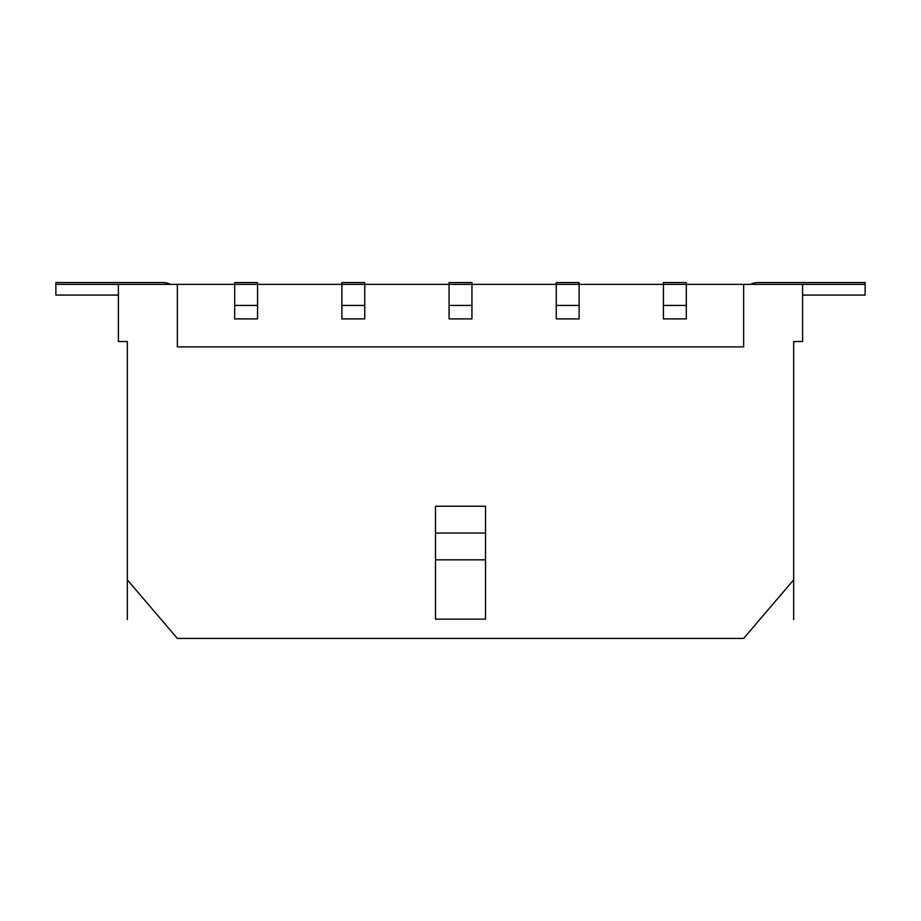 <?xml version="1.0" encoding="UTF-8"?>
<svg xmlns="http://www.w3.org/2000/svg" width="921" height="921" viewBox="0 0 921 921"><rect width="100%" height="100%" fill="white"/><g stroke="black" fill="none" stroke-linecap="round" stroke-linejoin="round"><path stroke-width="1.38" d="M127.328 579.839L177.35 638.426L743.65 638.426L793.672 579.839L793.672 341.53L802.605 341.53L802.605 284.359L743.65 284.359L743.65 346.883L177.35 346.883L177.35 284.359L118.395 284.359L118.395 341.53L127.328 341.53L127.328 619.591M435.495 619.131L485.505 619.131L485.505 506.228L435.495 506.228L435.495 619.131M435.495 559.83L485.505 559.83M435.495 533.029L485.505 533.029M177.35 284.359L743.65 284.359M257.558 305.438L257.558 282.574L234.694 282.574L234.694 318.896L257.558 318.896L257.558 305.438L234.694 305.438M686.306 305.438L686.306 318.896L663.442 318.896L663.442 282.574L686.306 282.574L686.306 305.438L663.442 305.438M364.751 318.896L341.887 318.896L341.887 282.574L364.751 282.574L364.751 318.896M471.932 318.896L449.068 318.896L449.068 282.574L471.932 282.574L471.932 318.896M579.113 318.896L556.249 318.896L556.249 282.574L579.113 282.574L579.113 318.896M579.113 305.438L556.249 305.438M802.605 295.077L865.13 295.077L865.13 282.574L757.937 282.574A16.083 16.083 0 0 0 750.569 284.359M170.431 284.359A16.083 16.083 0 0 0 163.063 282.574L55.87 282.574L55.87 295.077L118.395 295.077M364.751 305.438L341.887 305.438M471.932 305.438L449.068 305.438M793.672 579.839L793.672 619.591M55.87 284.359L118.395 284.359M802.605 284.359L865.13 284.359"/></g></svg>

